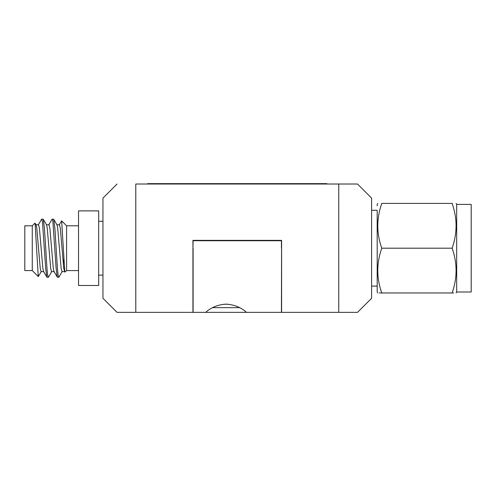 <?xml version="1.0" encoding="UTF-8"?>
<svg xmlns="http://www.w3.org/2000/svg" width="496" height="496" viewBox="0 0 496 496"><rect width="100%" height="100%" fill="white"/><g stroke="black" fill="none" stroke-linecap="round" stroke-linejoin="round"><path stroke-width="0.74" d="M35.898 224.744L38.514 224.744L39.382 227.881L42.867 268.497L43.518 271.448L46.996 277.295L48.484 277.134L51.789 271.448M46.345 224.744L48.961 224.744L49.829 227.881L53.314 268.497L53.965 271.448L57.443 277.295L58.931 277.14L62.236 271.448M56.792 224.744L59.408 224.744L60.276 227.881L63.761 268.497L64.821 272.155L61.647 220.863L59.185 224.93M78.529 270.574L66.588 270.574L64.821 272.155M48.738 224.93L52.043 219.238L52.886 221.284L56.104 268.125L57.269 277.14M38.291 224.93L41.596 219.238L42.439 221.284L45.694 268.596L46.822 277.14M38.254 276.563L32.265 270.574L32.265 225.804L34.956 223.107L36.121 224.93L36.772 227.881L40.25 268.497L41.125 271.634L43.735 271.634M41.776 219.089L43.264 219.244L46.568 224.93L47.219 227.881L50.697 268.497L51.572 271.634L54.182 271.634M52.223 219.089L53.711 219.244L57.015 224.93L57.666 227.881L61.144 268.497L62.019 271.634L64.629 271.634M63.321 264.616L63.792 259.526M35.086 223.157L38.266 276.582L41.342 271.448M43.264 219.244L44.454 228.582L47.021 268.863L47.635 275.032L48.304 277.289M53.711 219.244L54.901 228.582L57.468 268.863L58.082 275.032L58.751 277.289M98.673 210.881L78.529 210.881L78.529 285.498L98.673 285.498L98.673 210.881M66.588 270.574L66.588 225.804L61.647 220.863M32.265 270.574L24.8 270.574L24.8 225.804L32.265 225.804M377.189 211.482L377.202 290.563M377.189 205.803L377.202 204.96M377.196 210.261L377.202 291.983L377.766 292.962M452.247 248.192L452.247 247.808C457.349 233.095 457.349 218.426 452.247 203.8L452.247 203.416C457.349 203.416 457.349 203.416 452.247 203.416C457.349 203.416 457.349 203.416 452.247 203.416L381.666 203.416C376.495 203.416 376.495 203.416 381.666 203.416L381.666 203.72C376.495 218.624 376.495 233.349 381.666 247.888L381.666 248.49C376.495 263.401 376.495 278.12 381.666 292.665L381.666 292.962C376.495 292.962 376.495 292.962 381.666 292.962L452.247 292.962C457.349 292.962 457.349 292.962 452.247 292.962L452.247 292.584C457.349 277.865 457.349 263.196 452.247 248.57L452.247 248.192L381.666 248.192M456.68 204.389L456.68 291.995L471.2 291.995L471.2 204.389L456.68 204.389L456.122 203.416M453.66 292.962L452.247 292.962M379.273 292.962L381.666 292.962M281.437 248.192L281.437 240.727L193.111 240.727L192.944 248.192L192.944 240.355L281.598 240.355L281.437 312.362L246.493 312.362C240.988 307.365 234.193 304.631 226.095 304.153C217.992 304.618 211.184 307.353 205.666 312.362L246.493 312.362M257.908 240.355L257.908 240.727M216.64 240.355L216.64 240.727M192.944 248.192L192.944 312.362L117.037 312.362L135.786 312.362L117.037 312.362L135.786 312.362L135.786 184.016L357.504 184.016L338.756 184.016L357.504 184.016L338.756 184.016L338.756 312.362L357.504 312.362L281.598 312.362L281.598 248.192M357.504 184.016L371.591 198.102L371.591 298.282L357.504 312.362M117.037 312.362L102.951 298.282L102.951 198.102L117.037 184.016M147.703 183.638L326.839 183.638L326.839 184.016L147.703 184.016L147.703 183.638M228.166 304.24L223.994 304.24M239.525 307.656L212.629 307.656M193.111 248.192L193.111 312.362L205.666 312.362M102.951 221.253L98.673 221.253M78.529 225.804L66.588 225.804M102.951 275.125L98.673 275.125M377.202 204.395L377.766 203.416M456.68 291.995L456.122 292.962M371.591 286.099L377.189 286.099M371.591 210.279L377.189 210.279"/></g></svg>
